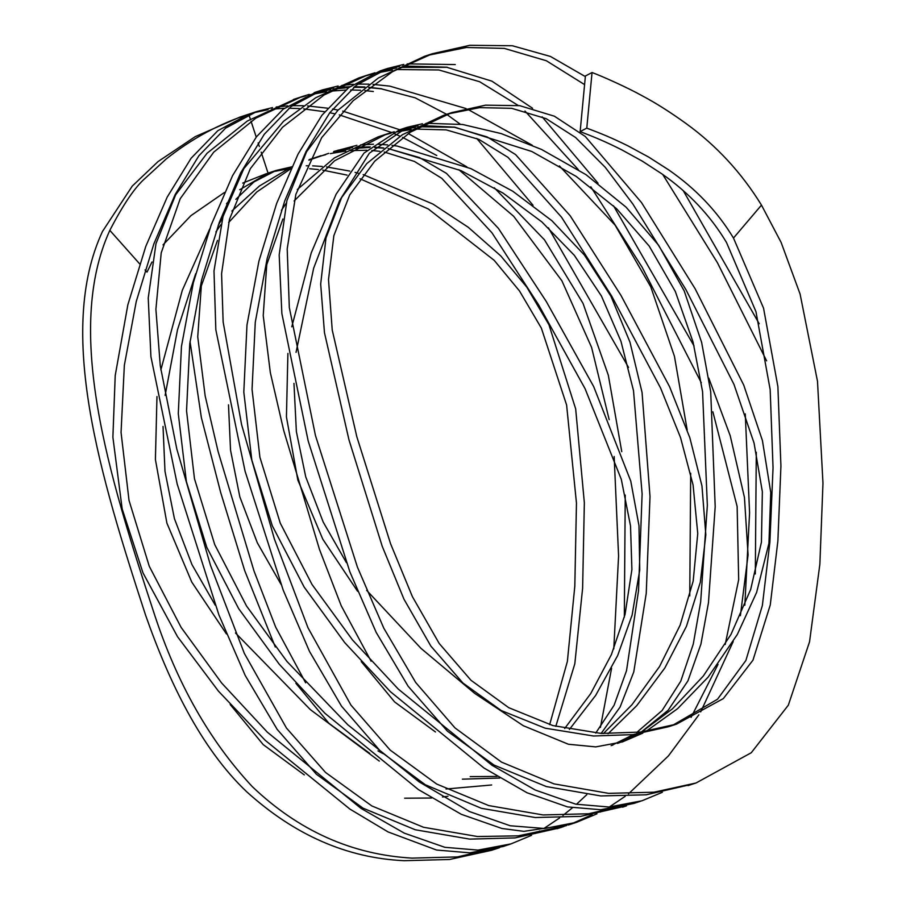 <?xml version="1.0" encoding="UTF-8"?>
<svg xmlns="http://www.w3.org/2000/svg" width="906" height="906" viewBox="0 0 906 906"><rect width="100%" height="100%" fill="white"/><g stroke="black" fill="none" stroke-linecap="round" stroke-linejoin="round"><path stroke-width="1.36" d="M692.501 784.132L646.148 794.8L600.814 795.944L546.341 786.567L494.042 765.083L447.428 731.187L408.142 686.261L376.171 632.377L349.886 571.879L308.187 440.995L281.868 313.567L279.184 254.892L286.919 200.532L306.602 151.687L337.893 110.26L378.323 78.007L424.246 56.444M585.344 76.602L550.406 56.432L512.388 45.753L469.852 45.3L432.502 53.681L392.525 71.642L353.136 100.725L321.687 137.644L295.843 194.405L287.202 248.822L289.32 307.598L315.435 435.435L357.428 567.156L383.782 628.141L415.718 682.512L454.948 727.88L501.562 762.15L553.962 783.871L608.639 793.362L653.996 792.195L695.989 783.01L751.278 752.727L788.322 705.196L809.545 641.822L819.862 564.257L822.976 483.192L817.495 381.256L800.1 294.088L781.119 242.434L761.482 205.107C741.606 172.808 716.544 145.673 686.284 123.692C670.338 112.197 655.684 102.91 642.309 95.843C627.779 87.689 601.72 76.036 592.048 72.525L585.401 75.991L580.146 131.585C594.54 137.157 604.8 141.302 621.765 149.841L642.263 161.121L662.071 173.997C688.99 192.876 710.463 215.696 726.487 242.457L755.966 311.675L770.168 389.648L773.045 467.745L769.885 542.094L762.365 605.525L745.876 660.485L717.507 699.239L672.58 725.344M266.613 173.59L242.717 183.091M224.473 192.457L190.872 215.696L163.012 244.88M151.993 261.981L147.01 272.128L145.062 269.943M304.303 774.902L263.216 744.63L230.181 704.494M268.051 173.114L261.166 152.117M259.343 146.534L258.142 142.899M256.239 137.089L251.03 121.211M250.362 119.173L248.833 114.507M139.671 263.884L109.83 230.351C123.386 204.156 135.311 186.681 145.594 177.927L166.16 159.026C191.415 138.89 218.935 123.941 248.731 114.19L239.705 117.168L195.186 136.67L158.029 161.596L132.242 186.115L102.446 231.517C55.946 331.789 100.385 476.454 145.583 615.174C168.969 681.788 200.894 748.231 246.545 791.629C294.45 835.049 346.987 858.073 404.155 860.7L449.523 859.488L491.562 850.304L499.5 847.688M109.83 230.351C63.93 330.894 108.652 475.118 154.077 613.249C176.817 682.999 209.524 740.768 252.219 786.555C298.561 830.779 351.811 854.641 411.981 858.118L457.394 856.917L503.906 846.238M624.325 617.258L625.242 495.084M621.754 451.675L608.334 375.254L583.045 303.419L544.483 239.841L494.302 187.78M466.805 166.817L408.278 133.533M399.727 129.751L342.717 111.098M338.051 110.102L332.604 109.048M327.553 108.188L307.53 105.934M303.363 105.719L292.253 105.651M287.734 105.843L276.171 107.01M272.513 107.599L256.783 111.517L225.617 128.12L198.89 155.764L175.164 194.541L153.895 243.805L136.24 301.562L124.349 365.299L121.053 432.445L129.014 500.372L149.264 566.25L181.155 627.462L221.642 683.011L267.327 732.173L361.041 808.412L404.336 833.169L444.835 847.303L478.028 850.111L511.052 843.871L531.516 835.355M534.982 833.565L539.614 831.017M543.804 828.548L559.636 817.925M562.932 815.445L572.343 807.858M576.442 804.313L586.816 794.653M628.549 367.462L548.424 227.802M533.045 205.288L476.76 138.448M460.203 124.145L446.715 114.371M446.624 114.315L415.208 97.837L381.437 88.879L368.708 87.576M364.427 87.361L353.668 87.338M348.81 87.554L334.801 88.958M330.554 89.603L313.748 93.171M309.195 94.417L301.573 96.749L255.775 118.188L213.691 152.185L180.203 198.72L161.211 252.876L155.9 309.342L160.294 365.945L176.806 448.991L210.52 565.423L244.326 653.373L286.443 728.028L325.526 772.444L371.834 805.944L423.566 827.28L477.541 836.532L518.311 835.842L566.533 825.604M571.346 823.905L592.162 814.698M689.76 595.876L690.678 473.238M687.178 429.942L674.449 356.33L650.768 286.84L615.083 225.13L559.364 165.911M532.275 145.254L467.643 109.252M466.046 108.561L389.784 86.127L372.978 84.371M368.935 84.156L357.836 84.077M353.329 84.269L341.856 85.402M338.131 86.002L322.264 89.943L291.053 106.568L264.337 134.201L240.6 172.989L219.365 222.208L201.619 279.954L189.773 343.668L186.545 410.803L194.473 478.73L214.722 544.585L246.5 605.955L286.964 661.471L347.825 724.789L419.07 781.833L469.523 811.583L510.237 825.762L544.597 828.503L576.533 822.32L596.975 813.826M600.452 812.036L605.219 809.409M609.342 806.986L625.174 796.351M628.481 793.86L668.424 755.91L698.877 714.823M700.712 711.867L733.203 641.573M740.383 615.65L748.084 554.902L744.449 497.428L730.225 435.763L708.786 378.142M694.064 345.99L613.532 205.809M598.039 183.227L542.162 116.863M532.592 108.278L491.89 81.155L446.907 67.316L400.259 67.372M396.307 67.984L379.523 71.54M374.993 72.774L367.089 75.209L324.076 94.971L282.525 127.259L250.316 168.709L229.467 219.331L221.585 273.737L223.136 321.936L241.551 424.472L274.382 538.991L307.983 627.767L350.939 705.095L390.146 750.066L436.624 784.018L488.73 805.581L543.09 814.947L588.492 813.769L634.981 803.067M755.321 573.962L756.295 452.264M455.265 64.564L407.236 63.873M403.816 64.417L387.881 68.392L356.579 85.028L329.795 112.684L306.058 151.483L284.801 200.747L267.168 258.493L255.277 322.219L252.049 389.365L259.92 457.304L280.26 523.136L312.038 584.517L352.525 640.01L398.255 689.07L492.015 765.287L535.276 790.043L575.786 804.177L608.957 807.008L641.946 800.791L662.343 792.297M759.205 323.748L683.351 190.815M646.137 731.289L677.654 708.628L708.13 677.133L737.303 634.506L756.623 592.399L768.934 543.396L770.768 492.57L762.422 440.531L743.69 384.982L695.117 288.731L641.482 202.536L585.265 136.466L554.393 116.206L519.75 105.674L485.537 105.164L451.879 112.582L410.35 132.208L374.778 161.155L349.716 194.937L333.861 235.639L328.504 279.592L332.219 329.977L356.828 436.749L390.554 543.691L412.411 596.658L439.184 643.453L470.95 680.247L508.764 707.699L552.853 725.57L601.278 733.441L640.655 732.059L676.589 724.087L723.328 698.594L752.977 660.168L770.27 604.948L777.88 540.939L780.927 466.035L777.892 386.59L763.543 308.153L733.486 238.052L761.482 205.107M366.67 590.361L421.086 648.458L474.619 693.328L523.317 725.717L568.436 744.256L595.797 746.895L622.547 741.878L642.784 733.135M641.335 731.969L668.175 710.225L687.937 680.87L700.938 644.053L708.469 602.705L715.196 506.635L710.712 391.811L701.64 342.434L684.2 290.917L658.628 245.266L626.103 207.191L585.967 174.643L541.494 149.422L501.165 133.578L462.626 124.484L426.092 123.295M422.445 123.76L407.281 127.27L369.388 153.171L339.535 200.668L313.669 268.142L296.047 352.332M293.963 383.363L296.375 431.652L305.718 476.828L323.227 522.116L346.398 562.626M611.097 745.649L612.909 745.038M617.382 743.441L637.983 733.917M608.107 733.701L636.692 705.717L664.823 668.016L686.442 626.329L700.327 582.23L705.831 534.812L701.957 485.933L689.828 437.723L669.511 386.579L621.04 295.526L570.157 215.73L515.582 154.586L487.213 136.965L454.268 127.236L419.523 126.783M415.265 127.327L399.048 130.487M394.28 131.744L386.454 134.122L334.563 160.77L294.088 200.996M282.899 218.969L266.749 264.643L263.227 315.571L270.328 372.593L283.737 430.577L319.512 549.523L341.222 605.763L371.109 661.21M601.142 733.43L620.1 707.054L633.781 671.924L646.238 593.373L650.01 496.533L642.06 392.457L629.964 342.128L610.95 296.251L584.415 255.05L551.913 220.736L512.773 191.234L471.007 168.675L397.145 146.047L391.958 145.356M387.7 144.903L378.176 144.292M373.476 144.213L360.611 144.881M356.941 145.334L333.85 151.449M228.493 404.812L230.532 450.146L239.83 496.85L257.361 542.875L281.019 584.325M470.18 776.612L497.122 776.431M383.578 148.154L374.722 147.542M369.727 147.451L354.065 148.358M349.807 148.89L333.499 152.072M328.731 153.329L308.878 160.158M291.041 168.561L256.67 192.083L228.652 222.525M217.485 240.418L201.325 285.956L197.734 336.839L205.175 395.979L218.131 451.652L253.974 570.905L275.651 627.088L305.639 682.784M377.961 750.893L382.819 753.498M446.035 789.001L491.664 784.981M569.376 729.466L595.661 695.412L617.665 655.559L632.116 615.072L639.738 570.033L638.99 525.707L630.78 481.143L593.668 386.545L546.273 301.505L498.413 228.38L446.477 173.386L419.489 157.565L388.787 148.799M349.773 171.087L326.522 166.931M322.264 166.466L312.683 165.843M307.983 165.775L306.239 165.787M291.449 166.908L276.205 170.43L253.929 181.936L235.832 199.354M222.616 217.95L218.21 225.39M195.673 273.714L177.519 329.693L165.13 395.39M163.023 426.454L164.994 471.346L174.394 518.56L191.947 564.563L215.232 605.174M235.469 632.966L310.294 709.568L379.308 761.085M418.459 781.414L421.856 782.705M404.631 798.197L431.55 798.027M442.502 796.997L447.96 796.272M555.808 726.363L574.823 663.758L582.615 588.243L584.347 502.807L575.672 408.9L548.923 324.665L526.805 287.145L500.769 255.911L468.243 227.27L432.887 204.043L363.181 174.586M358.232 173.205L355.084 172.378M427.553 55.379L466.375 47.497L504.325 48.403L546.352 60.747L584.585 84.609M662.716 174.45L717.393 262.672L766.623 360.848M640.327 801.312L633.77 803.463L600.689 809.726L567.496 806.906L527.032 792.761L483.895 767.971L390.384 691.663L344.688 642.581L304.167 587.099L272.298 525.774L251.811 459.999L243.805 392.094L246.987 324.96L258.901 261.222L276.647 203.454L298.04 154.133L321.913 115.288L348.753 87.599L380.022 70.974L387.87 68.369M384.019 69.739L399.41 66.466M402.91 66.013L447.202 67.214M745.264 413.872L749.579 512.785L744.834 605.265M626.499 805.876L580.633 816.363L535.265 817.529L481.46 808.333L425.322 784.755L380.871 751.697L341.483 706.125L309.49 651.403L283.193 590.112L245.062 471.165L215.832 329.795L213.997 270.973L222.989 216.613L243.839 168.641L283.555 121.279L315.752 97.723L358.821 77.939L367.089 75.221M362.898 76.648L371.403 74.247M376.047 73.103L392.253 70.045M396.239 69.535L438.844 69.966L479.602 81.71L518.221 105.458M524.959 111.008L578.288 169.603M590.803 186.783L642.094 267.179L701.289 382.728M712.863 411.788L737.133 506.465L738.684 579.681L725.196 644.494M718.039 664.392L691.108 717.337M569.953 824.483L523.895 831.346L501.947 828.492L461.38 814.347L418.391 789.59L324.903 713.271L279.207 664.166L238.686 608.673L206.794 547.337L186.364 481.539L178.289 413.623L181.449 346.488L193.329 282.74L211.189 224.948L232.57 175.662L256.455 136.806L283.238 109.139L316.67 91.823M318.323 91.325L333.725 88.041M337.508 87.554L349.942 86.704M354.518 86.648L364.937 86.999M369.059 87.304L381.732 88.777M559.466 827.937L515.072 837.914L469.704 839.115L415.254 829.76L363.046 808.163L316.409 774.256L277.145 729.341L245.198 675.446L218.912 614.936L177.202 484.087L150.917 356.636L148.233 297.983L156.002 243.601L175.662 194.79L206.987 153.318L247.361 121.008L296.205 98.561M297.134 98.267L305.707 95.843M310.35 94.7L326.5 91.676M330.758 91.132L345.696 90.034M350.588 89.954L360.577 90.249M364.892 90.566L373.363 91.529M502.875 846.555L469.761 852.829L436.545 850.032L388.108 831.946L349.886 809.069L265.152 740.259L218.414 691.119L177.508 636.669L142.989 572.886L122.174 508.945L112.888 437.247L115.221 375.514L127.848 304.812L145.809 246.307L167.236 197.044L191.075 158.29L217.836 130.679L248.935 114.122L256.794 111.54M252.729 112.956L268.097 109.649M271.811 109.162L284.371 108.278M288.946 108.222L299.388 108.561M303.601 108.879L324.654 111.744M329.761 112.729L334.529 113.76M339.263 114.869L391.63 132.502M393.487 133.307L400.033 136.217M402.547 137.384L436.783 155.504M458.776 169.649L513.668 216.285L561.901 280.803L591.584 347.383L609.183 419.659M614.155 456.477L618.583 555.956L613.781 648.923M611.595 668.175L600.418 727.427M322.672 170.124L347.111 175.118M360.022 178.788L428.3 208.958L494.212 260.35L519.512 290.985L541.358 328.119L566.612 405.039L576.465 503.113L574.812 586.193L567.371 661.448L549.659 724.653M226.455 633.962L191.766 582.071L166.885 523.079L155.413 459.546L156.976 396.522M160.86 369.897L182.287 290.35L209.705 229.003M226.545 203.714L227.7 202.31M239.705 189.739L268.369 173.012L276.205 170.43M272.344 171.812L287.021 169.06M309.614 168.72L318.346 169.547M384.189 152.004L414.393 161.427L441.766 178.312L491.947 232.785L538.674 304.948L585.095 388.742L621.312 479.376L630.519 525.888L631.901 569.523L625.072 614.336L611.414 654.574L590.689 693.645L564.698 728.492M369.784 753.407L328.878 723.26L295.888 683.305M275.288 646.997L244.677 570.576L220.713 492.626L201.359 417.587L190.034 341.539M215.877 231.981L220.804 224.756M231.857 211.03L259.422 186.002L291.913 166.681M309.127 159.626L320.973 155.696M316.84 157.112L325.514 154.722M330.316 153.612L345.786 151.064M350.056 150.645L366.805 150.226M371.834 150.487L379.773 151.325M388.108 148.55L461.063 170.656L502.989 193.069L541.89 221.936L574.336 255.345L601.437 296.036L620.95 341.256L633.509 390.701L642.116 493.883L638.526 590.735L626.522 670.667L614.109 705.242L595.74 733.079M499.75 778.039L462.4 779.171M337.825 150.249L352.525 147.497M356.251 147.157L370.316 146.919M375.107 147.168L383.782 147.984M415.514 129.071L446.205 129.886L478.889 139.388L508.028 157.372L561.471 217.112L611.709 296.126L660.542 387.949L680.542 437.587L693.079 484.982L697.756 533.532L693.169 581.142L680.157 625.095L659.568 666.499L631.935 704.766L603.441 733.543M435.469 731.969L394.608 701.923L361.234 661.561M281.392 210.339L286.217 203.272M297.293 189.535L334.393 157.916L378.187 136.851L386.454 134.122M382.332 135.538L391.052 133.148M395.854 132.038L411.233 129.501M421.732 125.572L454.563 127.134L531.777 151.483L576.171 176.398L616.578 208.686L649.228 246.126L675.31 291.449L693.067 342.049L702.569 391.664L707.348 505.367L700.666 601.901L693.271 644.098L680.757 681.21L662.093 710.53L636.646 732.524M633.385 734.562L613.747 744.37M357.576 591.267L322.808 539.229L297.825 479.999L286.432 416.93L287.904 353.408M291.789 326.828L311.234 252.887L336.126 194.19L363.997 153.091L399.444 129.852L407.281 127.27M403.408 128.652L418.017 125.911M447.745 113.997L479.648 107.633L511.686 108.324L546.125 118.641L575.616 137.519L605.265 167.338L632.864 204.031L685.899 289.58L733.962 384.382L754.052 443.023L762.354 491.732L761.436 542.139L750.678 589.478L730.983 634.427L703.271 676.08L672.365 708.922L641.516 731.946M638.175 733.894L618.492 743.135M676.589 724.087L668.673 726.691L632.954 734.619L593.498 736L545.186 728.186L501.165 710.508L462.932 683.033L430.882 646.125L403.951 599.16L382.219 546.284L348.969 439.829L324.461 332.661L320.679 284.054L325.99 237.961L341.641 197.553L366.783 163.59L402.423 134.7L443.6 115.311L451.879 112.582M733.486 238.052C717.359 211.381 695.763 188.674 668.707 169.909L648.866 157.191L628.356 146.059C611.437 137.667 601.165 133.578 586.782 128.12L592.048 72.525M586.782 128.12L580.146 131.585M688.039 785.604L695.989 782.977M622.558 807.167L625.967 806.034M568.356 825.015L576.533 822.32M557.077 828.73L563.985 826.453M502.875 846.578L511.052 843.882M314.427 92.559L322.276 89.977M293.329 99.513L301.585 96.783M424.235 56.398L432.502 53.681"/></g></svg>
